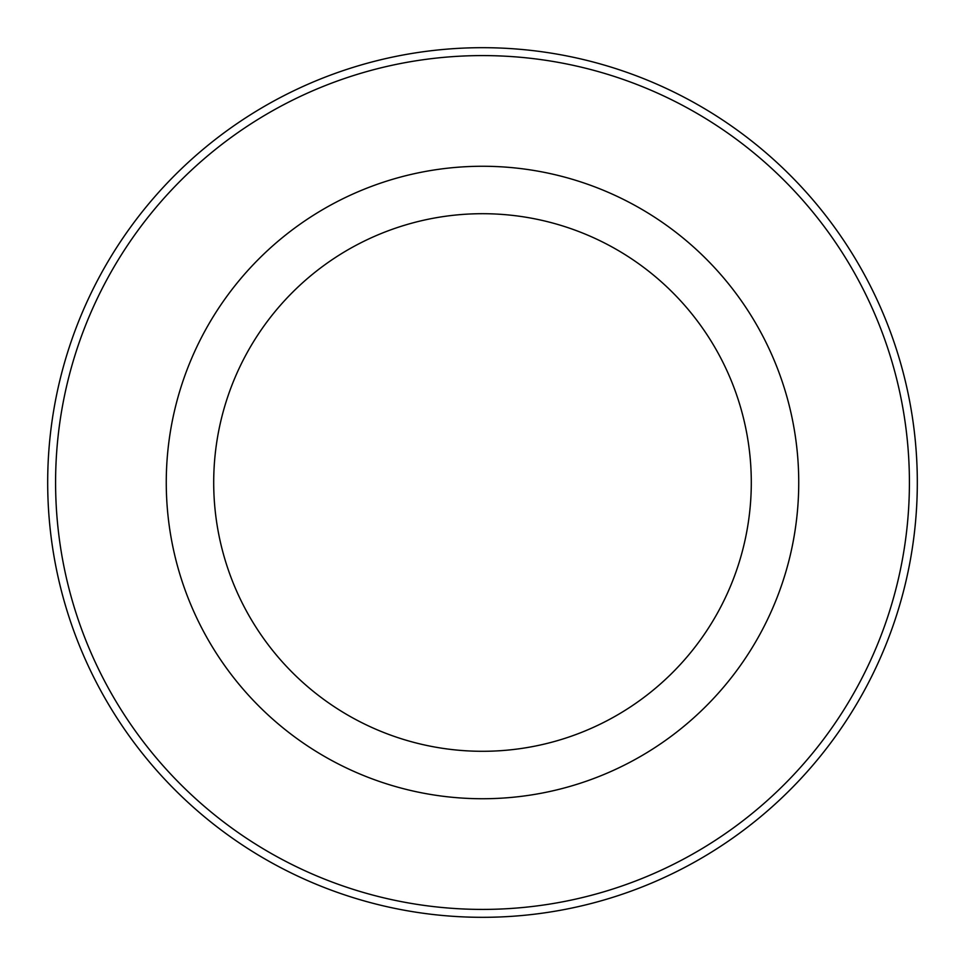 <?xml version="1.0" encoding="UTF-8"?>
<svg xmlns="http://www.w3.org/2000/svg" width="965" height="965" viewBox="0 0 965 965"><rect width="100%" height="100%" fill="white"/><g stroke="black" fill="none" stroke-linecap="round" stroke-linejoin="round"><path stroke-width="1.45" d="M204.978 330.886A316.231 316.231 0 0 1 634.114 204.978A316.231 316.231 0 0 1 760.022 634.114A316.231 316.231 0 0 1 330.886 760.022A316.231 316.231 0 0 1 204.978 330.886M246.606 353.636A268.801 268.801 0 0 1 611.364 246.606A268.801 268.801 0 0 1 718.394 611.364A268.801 268.801 0 0 1 353.636 718.394A268.801 268.801 0 0 1 246.606 353.636M857.149 687.176A426.916 426.916 0 0 1 277.824 857.149A426.916 426.916 0 0 1 107.851 277.824A426.916 426.916 0 0 1 687.176 107.851A426.916 426.916 0 0 1 857.149 687.176M100.915 274.036A434.817 434.817 0 0 1 690.964 100.915A434.817 434.817 0 0 1 864.085 690.964A434.817 434.817 0 0 1 274.036 864.085A434.817 434.817 0 0 1 100.915 274.036"/></g></svg>
